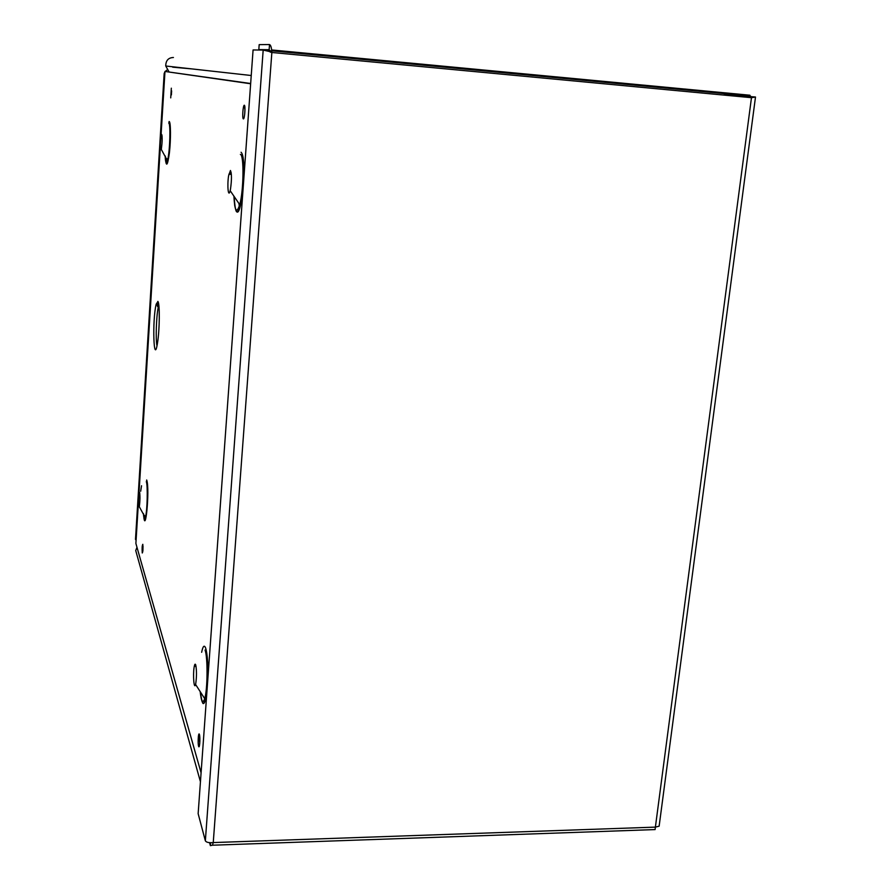 <?xml version="1.0" encoding="UTF-8"?>
<svg xmlns="http://www.w3.org/2000/svg" width="891" height="891" viewBox="0 0 891 891"><rect width="100%" height="100%" fill="white"/><g stroke="black" fill="none" stroke-linecap="round" stroke-linejoin="round"><path stroke-width="1.34" d="M136.98 547.319L135.722 550.56L136.401 552.977M136.089 540.191L135.488 539.4L136.178 538.654M164.735 75.501L164.167 73.519L164.969 71.703M165.18 71.469L167.218 69.877M169.09 121.51L168.978 123.337M166.773 158.676L166.439 163.888M157.852 301.392L157.518 306.638M146.681 480.004L146.525 482.454M144.465 515.41L144.253 518.93M173.422 57.503C168.343 57.681 165.793 60.51 165.748 65.99L169.012 71.848M209.574 842.686L210.376 845.637L212.448 845.203L213.25 842.574L655.386 827.126L751.469 97.687L755.501 97.019L659.14 826.157L655.386 827.126L655.108 829.566L653.348 829.632M210.588 842.752L210.376 845.637M751.469 97.687L271.855 52.491L213.25 842.574C208.984 842.964 206.344 842.385 205.353 840.826L198.147 813.672L253.077 49.952L263.179 50.074L271.833 52.068C271.521 47.524 270.753 45.018 269.516 44.55L259.181 44.639L258.824 49.606L270.274 50.687M270.363 52.135L268.18 50.542L263.179 50.074L205.353 840.826M270.931 52.268L269.138 49.707L258.824 49.606M271.733 50.832L723.692 93.544L749.91 95.214L271.632 49.952M269.138 49.707L269.516 44.55M755.501 97.019L724.316 94.424L724.227 95.114M749.431 97.498L750.556 96.128L750.445 97.019M157.952 301.526C159.901 303.586 159.656 329.937 157.551 342.656C153.709 367.727 152.116 320.181 156.181 304.187L157.952 301.526M250.672 83.52L164.98 71.447L250.649 83.765M201.088 772.82L135.889 543.443L138.372 503.059M138.94 493.892L160.302 147.427M160.948 136.824L164.98 71.447M139.631 492.445L138.862 494.015C138.127 502.858 138.261 507.079 139.274 506.678L139.386 506.177C140.076 500.709 140.154 496.131 139.631 492.445M161.716 134.474L160.903 137.136C160.012 146.781 160.135 150.857 161.271 149.365L161.416 148.663C162.296 141.847 162.396 137.114 161.716 134.474M195.719 664.92C195.24 663.595 194.761 664.029 194.294 666.245L194.104 667.326C192.812 675.222 194.071 690.325 195.563 684.422L195.764 683.542C196.733 676.414 196.722 670.199 195.719 664.92M239.623 206.545L238.944 203.504M230.457 170.493L228.597 175.794C227.016 185.684 228.341 198.493 230.168 190.674L230.468 189.293C231.783 179.96 231.771 173.689 230.457 170.493M192.111 68.93L172.665 67.17M198.403 736.011L199.896 741.022M156.994 345.73C155.524 339.916 156.304 316.182 158.253 307.306L158.81 305.101M206.233 701.262L205.208 696.539M239.479 207.469L239.033 204.028M171.328 88.187L170.727 97.887L171.328 88.187M142.805 544.312C142.114 545.448 141.936 548.344 142.27 552.988C142.972 551.863 143.15 548.979 142.805 544.312M169.201 121.532C170.805 121.889 170.927 139.687 169.39 152.962C167.43 166.662 166.071 167.742 165.325 156.215M241.071 152.25C243.332 154.299 244.257 163.064 243.833 178.534M242.92 191.231C239.835 213.317 237.062 217.894 234.611 204.963M201.656 652.29C202.948 645.997 204.295 644.605 205.676 648.113C207.492 654.406 208.193 665.031 207.77 679.967M206.957 691.182C205.041 705.115 203.059 707.22 201.021 697.486M146.77 480.238C149.944 489.538 145.166 538.732 143.551 513.873M244.334 105.238C243.031 104.882 242.062 118.592 243.366 118.904C244.657 119.372 245.66 105.472 244.334 105.238M199.428 734.518C198.448 731.143 197.613 742.894 198.593 746.212C199.584 749.687 200.43 737.804 199.428 734.518M141.546 485.751L140.667 491.275M143.384 513.584C143.863 519.041 144.554 520.21 145.478 517.103C147.327 510.743 147.928 485.294 146.313 481.663M165.147 155.925C165.526 163.287 166.35 164.69 167.619 160.113C169.947 151.37 170.782 122.936 168.722 123.058M200.163 691.594C201.321 701.607 202.836 703.957 204.696 698.644C207.67 689.523 207.87 656.979 205.03 650.062M233.91 196.143C234.723 211.2 236.661 214.04 239.735 204.663C243.722 190.652 244.156 154.711 240.381 154.399M200.442 781.763L135.722 550.56M199.862 741.769L198.337 736.59M135.488 539.4L164.167 73.519M165.748 66.001L251.24 75.512M212.448 845.214L655.108 829.577M271.833 52.068L270.329 50.798M159.044 307.618L156.181 304.187M171.395 94.936L171.629 90.86M199.773 743.395L199.038 735.153L199.84 737.548M244.724 114.059L244.724 113.502C245.07 109.181 244.936 106.686 244.334 105.996L244.992 109.916M139.809 493.414L138.963 493.391M143.585 513.918C144.932 524.521 145.2 518.751 145.523 518.072L139.274 506.678M139.263 493.391L139.698 492.734M162.117 136.379L161.048 136.29M165.347 156.27C165.771 164.356 166.528 165.96 167.642 161.071L161.271 149.365M161.527 136.334L162.051 135.666M196.02 666.234L194.294 666.245M200.386 691.928C201.901 702.509 203.159 705.917 204.162 702.175L204.696 698.644L195.563 684.422M239.579 206.868L239.167 203.839M231.37 174.369L228.876 174.191M234.133 196.466C235.246 213.361 237.106 216.446 239.712 205.71L239.735 204.663L230.168 190.674M229.934 174.268L231.214 172.809M142.872 551.017L143.017 546.306"/></g></svg>
